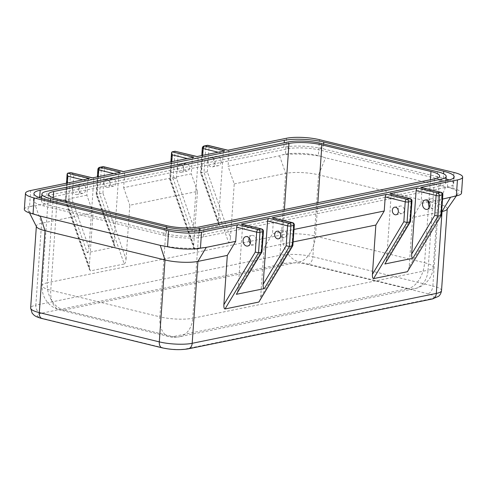 <?xml version="1.0" encoding="UTF-8"?>
<svg xmlns="http://www.w3.org/2000/svg" width="487" height="487" viewBox="0 0 487 487"><rect width="100%" height="100%" fill="white"/><g stroke="black" fill="none" stroke-linecap="round" stroke-linejoin="round"><path stroke-width="0.37" stroke-dasharray="2.44 1.83" d="M104.048 182.795A3.866 2.971 -101.5 0 0 107.822 187.312A3.866 2.971 -101.5 0 0 110.044 184.256A3.866 2.971 -101.5 0 0 106.269 179.733A3.866 2.971 -101.5 0 0 104.048 182.795M115.93 183.057A3.866 2.971 78.5 0 1 113.702 186.113A3.866 2.971 78.5 0 1 109.928 181.59A3.866 2.971 78.5 0 1 112.156 178.534A3.866 2.971 78.5 0 1 115.93 183.057M189.461 168.033A3.866 2.971 78.5 0 1 187.239 171.089A3.866 2.971 78.5 0 1 183.465 166.566A3.866 2.971 78.5 0 1 185.687 163.51A3.866 2.971 78.5 0 1 189.461 168.033M177.578 167.772A3.866 2.971 -101.5 0 0 181.353 172.288A3.866 2.971 -101.5 0 0 183.581 169.233A3.866 2.971 -101.5 0 0 179.806 164.716A3.866 2.971 -101.5 0 0 177.578 167.772M400.953 213.556A3.866 2.971 78.5 0 1 398.22 209.72A3.866 2.971 78.5 0 1 400.442 206.001A3.866 2.971 78.5 0 1 401.483 206.025A3.866 2.971 78.5 0 1 404.216 209.86A3.866 2.971 78.5 0 1 401.988 213.58A3.866 2.971 78.5 0 1 400.953 213.556M283.3 237.589A3.866 2.971 78.5 0 1 280.561 233.754A3.866 2.971 78.5 0 1 282.789 230.034A3.866 2.971 78.5 0 1 283.824 230.059A3.866 2.971 78.5 0 1 286.563 233.894A3.866 2.971 78.5 0 1 284.335 237.613A3.866 2.971 78.5 0 1 283.3 237.589M76.489 185.157A4.803 3.689 -101.5 0 0 75.199 185.127A4.803 3.689 -101.5 0 0 72.435 189.747A4.803 3.689 -101.5 0 0 75.832 194.514A4.803 3.689 -101.5 0 0 77.123 194.544A4.803 3.689 -101.5 0 0 79.886 189.924A4.803 3.689 -101.5 0 0 76.489 185.157M81.719 193.309A4.803 3.689 78.5 0 1 78.316 188.548A4.803 3.689 78.5 0 1 81.079 183.928A4.803 3.689 78.5 0 1 82.37 183.958A4.803 3.689 78.5 0 1 85.773 188.719A4.803 3.689 78.5 0 1 83.003 193.339A4.803 3.689 78.5 0 1 81.719 193.309M428.603 201.344A4.803 3.689 78.5 0 1 431.141 198.769A4.803 3.689 78.5 0 1 435.828 204.388A4.803 3.689 78.5 0 1 433.065 208.186A4.803 3.689 78.5 0 1 429.717 206.817M249.174 238.003A4.803 3.689 78.5 0 1 251.712 235.428A4.803 3.689 78.5 0 1 253.003 235.458A4.803 3.689 78.5 0 1 256.406 240.225A4.803 3.689 78.5 0 1 253.636 244.845A4.803 3.689 78.5 0 1 252.351 244.815A4.803 3.689 78.5 0 1 250.294 243.476M221.074 161.897A4.803 3.689 78.5 0 1 218.31 165.696A4.803 3.689 78.5 0 1 213.623 160.083A4.803 3.689 78.5 0 1 216.386 156.284A4.803 3.689 78.5 0 1 221.074 161.897M207.742 161.282A4.803 3.689 -101.5 0 0 212.429 166.901A4.803 3.689 -101.5 0 0 215.193 163.102A4.803 3.689 -101.5 0 0 210.506 157.484A4.803 3.689 -101.5 0 0 207.742 161.282M452.916 196.584A33.049 7.208 4 0 0 457.622 194.1A33.049 7.208 4 0 0 448.637 187.422L445.562 187.069L325.584 157.812L318.34 155.639L319.454 139.672M453.975 172.477L452.861 188.451L448.637 187.422M452.861 188.451A23.437 5.114 -176 0 1 461.536 193.089M163.322 245.71A33.049 7.208 4 0 0 203.846 247.475M67.395 183.021L66.159 200.699C65.13 200.778 64.996 200.735 65.769 200.565L72.039 199.493L73.75 175.01C72.66 173.384 71.613 172.575 70.621 172.581L68.71 199.962L87.21 252.71L115.151 247L96.651 194.252L98.404 169.153L101.351 168.557L99.591 193.656L96.651 194.252C95.884 194.423 96.012 194.471 97.041 194.386L114.001 242.739L118.749 174.778L113.733 173.555M171.814 161.684L170.578 179.362C169.549 179.447 169.421 179.399 170.188 179.228L173.129 178.632L191.628 231.374L219.57 225.664L201.07 172.922L204.01 172.319L228.677 242.648C229.584 242.173 230.181 240.554 230.467 237.784L207.346 171.85L204.01 172.319L205.77 147.22L202.829 147.823L201.07 172.922C200.303 173.092 200.431 173.135 201.46 173.055L218.419 221.402L223.168 153.442L218.152 152.218M193.917 157.173A2.344 1.412 103.7 0 0 192.286 159.754L191.3 173.841L123.649 187.659L124.635 173.573A2.344 1.412 103.7 0 0 123.716 171.601A2.344 1.412 103.7 0 0 123.321 171.594M36.519 226.741A23.437 5.114 -176 0 1 36.373 226.071A23.437 5.114 -176 0 1 41.572 223.271L93.047 212.752L86.881 195.171L87.867 181.085L82.851 179.861M89.279 266.626L89.571 270.048L90.43 270.894L65.769 200.565C64.996 200.735 65.13 200.778 66.159 200.699L89.279 266.626L93.047 212.752M124.258 263.978C125.165 263.51 125.762 261.884 126.048 259.114L102.927 193.187L99.591 193.656L124.258 263.978L90.43 270.894M126.048 259.114L129.816 205.24L197.466 191.421L193.698 245.296L193.99 248.711L194.849 249.557L228.677 242.648M322.564 156.674A33.049 7.208 4 0 0 282.034 154.909L279.544 155.81L228.068 166.329L234.235 183.909L230.467 237.784M234.235 183.909L285.711 173.39A23.437 5.114 -176 0 1 318.595 174.821L438.574 204.083A23.437 5.114 -176 0 1 447.249 208.722A23.437 5.114 -176 0 1 447.005 209.367M286.569 138.241L285.455 154.215L282.034 154.909M285.455 154.215A23.437 5.114 -176 0 1 318.34 155.639M207.346 171.85L209.057 147.366L229.054 152.242L228.068 166.329M229.054 152.242A2.344 1.412 103.7 0 0 228.135 150.264A2.344 1.412 103.7 0 0 227.739 150.258M272.537 217.78A2.344 1.412 -76.3 0 1 273.45 219.759L272.464 233.845L294.014 229.444M293.137 241.942L264.088 247.877L260.642 297.186L259.583 301.368M441.679 211.595L412.629 217.531L421.005 203.493L428.45 201.977M441.429 215.157L440.595 214.213L409.183 266.839L412.629 217.531M409.183 266.839L408.124 271.022M86.881 195.171L35.405 205.691L29.549 206.494L30.669 190.52M32.97 205.8A33.049 7.208 4 0 0 28.13 210.141A33.049 7.208 4 0 0 37.249 214.962M24.35 209.294A23.437 5.114 -176 0 1 29.549 206.494M428.992 201.862L442.555 199.092M421.078 187.434A2.344 1.412 -76.3 0 1 421.992 189.413L441.989 194.289L440.595 214.213M421.005 203.493L421.992 189.413M89.498 178.504A2.344 1.412 103.7 0 0 87.867 181.085M38.503 197.326A28.124 6.136 4 0 0 33.469 200.413A28.124 6.136 4 0 0 43.873 205.977L163.851 235.239A28.124 6.136 4 0 0 203.316 236.956L447.45 187.075A28.124 6.136 4 0 0 453.695 183.721A28.124 6.136 4 0 0 449.136 179.959M446.031 178.893A28.124 6.136 4 0 0 443.286 178.151L323.307 148.888A28.124 6.136 4 0 0 283.842 147.177L41.73 196.638M288.304 141.96L287.829 148.803L46.63 198.081L47.111 191.239M287.829 148.803A23.437 5.114 -176 0 1 320.714 150.233L321.189 143.391M437.533 171.765L437.058 178.607L320.714 150.233M437.058 178.607A23.437 5.114 -176 0 1 445.727 183.246A23.437 5.114 -176 0 1 440.528 186.046L440.832 181.681M199.652 230.741L199.335 235.324L440.528 186.046M199.335 235.324A23.437 5.114 -176 0 1 166.444 233.894L166.791 228.951M50.447 200.62L50.106 205.52L166.444 233.894M50.106 205.52A23.437 5.114 -176 0 1 41.432 200.881A23.437 5.114 -176 0 1 46.63 198.081M264.088 247.877L272.464 233.845M123.649 187.659L129.816 205.24M197.466 191.421L191.3 173.841M386.672 259.114L391.11 195.719L411.101 200.595L409.713 220.52L386.672 259.114L385.619 263.297M390.19 193.741A2.344 1.412 -76.3 0 1 391.11 195.719M238.131 289.461L242.569 226.065L262.566 230.941L261.172 250.866L238.131 289.461L237.078 293.643M241.649 224.093A2.344 1.412 -76.3 0 1 242.569 226.065M198.166 158.549L193.418 226.51L176.458 178.163L178.175 153.673L198.166 158.549A2.344 1.412 103.7 0 0 197.253 156.577A2.344 1.412 103.7 0 0 196.858 156.571M224.799 150.86A2.344 1.412 103.7 0 0 223.168 153.442M218.419 221.402L218.712 224.817L219.57 225.664M191.628 231.374C192.535 230.905 193.132 229.28 193.418 226.51M73.75 175.01L93.748 179.886L88.999 247.846L72.039 199.493M93.748 179.886A2.344 1.412 103.7 0 0 92.834 177.907A2.344 1.412 103.7 0 0 92.439 177.901M120.38 172.197A2.344 1.412 103.7 0 0 118.749 174.778M114.001 242.739L114.287 246.154L115.151 247M87.21 252.71C88.117 252.236 88.713 250.616 88.999 247.846M66.482 183.209L65.258 200.717L89.571 270.048M114.287 246.154L96.14 194.404L97.363 176.897M96.651 194.252C95.884 194.423 96.012 194.471 97.041 194.386L98.277 176.708M193.99 248.711L169.677 179.386L170.9 161.873M193.698 245.296L170.578 179.362C169.549 179.447 169.421 179.399 170.188 179.228L172.1 151.853M176.458 178.163L173.129 178.632L175.046 151.25C176.038 151.244 177.079 152.047 178.175 153.673M218.712 224.817L200.559 173.074L201.782 155.566M201.07 172.922C200.303 173.092 200.431 173.135 201.46 173.055L202.695 155.377M410.547 221.463L409.713 220.52M292.888 245.503L292.054 244.559L260.642 297.186M262.006 251.816L261.172 250.866M279.544 155.81L285.711 173.39L279.982 255.304L35.843 305.179L41.572 223.271L35.405 205.691M430.386 298.945L186.247 348.826A16.406 3.579 -176 0 1 163.23 347.821L43.252 318.565A16.406 3.579 -176 0 1 40.823 313.354L284.956 263.479A16.406 3.579 -176 0 1 307.979 264.478L427.957 293.74A16.406 3.579 -176 0 1 430.386 298.945A7.031 5.4 -101.5 0 0 432.273 298.988M445.562 187.069L438.574 204.083L432.846 285.991L312.867 256.728L318.595 174.821L325.584 157.812M164.332 228.397L163.851 235.239M43.873 205.977L44.354 199.134M283.842 147.177L284.152 142.807M323.648 143.988L323.307 148.888M443.286 178.151L443.59 173.792M447.93 180.233L447.45 187.075M203.316 236.956L203.791 230.108M53.247 197.819L47.306 282.789A23.437 5.114 4 0 0 42.107 285.589A23.437 5.114 4 0 0 50.776 290.228A23.437 14.111 103.7 0 0 59.931 309.994L169.001 336.596A23.437 23.437 0 0 0 179.246 336.791A23.437 18.001 -101.5 0 1 172.958 336.645L408.27 288.566L299.201 261.963L63.888 310.042L172.958 336.645A23.437 14.111 -76.3 0 1 169.001 336.596A23.437 14.111 -76.3 0 1 159.852 316.83L50.776 290.228L57.162 198.964M317.841 202.738L315.503 236.146L424.573 262.749L430.38 179.746M48.487 194.325L42.107 285.589A23.437 23.437 0 0 0 59.931 309.994A23.437 14.111 103.7 0 0 63.888 310.042A23.437 18.001 -101.5 0 1 47.306 282.789L282.618 234.716L284.378 209.574M166.231 225.566L159.852 316.83A23.437 5.114 4 0 0 192.736 318.261L199.116 226.991M434.428 178.918L428.049 270.182L192.736 318.261A23.437 18.001 -101.5 0 1 179.246 336.791L414.559 288.712A23.437 18.001 -101.5 0 0 428.049 270.182A23.437 5.114 4 0 0 433.247 267.387A23.437 5.114 4 0 0 424.573 262.749A23.437 14.111 103.7 0 1 408.27 288.566A23.437 18.001 -101.5 0 0 414.559 288.712A23.437 23.437 0 0 0 433.247 267.387L439.633 176.117M273.45 219.759L293.448 224.635L292.054 244.559M65.769 200.565L67.681 173.183M102.927 193.187L104.638 168.697L124.635 173.573M194.849 249.557L170.188 179.228M192.286 159.754L187.27 158.531M307.979 264.478A7.031 4.237 103.7 0 0 312.867 256.728A23.437 5.114 4 0 0 279.982 255.304A7.031 5.4 -101.5 0 0 284.956 263.479M40.823 313.354A7.031 5.4 -101.5 0 1 35.843 305.179A23.437 5.114 4 0 0 30.644 307.979M441.52 290.629A23.437 5.114 4 0 0 432.846 285.991A7.031 4.237 103.7 0 1 427.957 293.74M282.618 234.716A23.437 18.001 -101.5 0 0 299.201 261.963A23.437 14.111 -76.3 0 0 315.503 236.146A23.437 5.114 4 0 0 282.618 234.716M42.065 318.547A7.031 4.237 103.7 0 0 43.252 318.565M186.247 348.826A7.031 5.4 -101.5 0 0 188.134 348.869M162.043 347.809A7.031 4.237 103.7 0 0 163.23 347.821M99.756 167.303A2.344 1.802 78.5 0 0 98.404 169.153A2.344 0.511 4 0 0 97.887 169.433M103.725 166.724A2.344 1.412 -76.3 0 1 104.638 168.697A2.344 0.511 -176 0 0 101.351 168.557A2.344 1.802 78.5 0 1 102.696 166.7M208.144 145.388A2.344 1.412 -76.3 0 1 209.057 147.366A2.344 0.511 4 0 0 205.77 147.22A2.344 1.802 -101.5 0 1 207.115 145.37M204.175 145.972A2.344 1.802 -101.5 0 0 202.829 147.823A2.344 0.511 -176 0 0 202.306 148.103M411.972 201.058A2.344 0.511 4 0 0 411.101 200.595A2.344 1.412 -76.3 0 0 410.188 198.623M442.853 194.751A2.344 0.511 4 0 0 441.989 194.289A2.344 1.412 103.7 0 0 441.076 192.31M294.312 225.097A2.344 0.511 4 0 0 293.448 224.635A2.344 1.412 103.7 0 0 292.535 222.656M263.43 231.41A2.344 0.511 4 0 0 262.566 230.941A2.344 1.412 -76.3 0 0 261.647 228.969M113.702 186.113L107.822 187.312M181.353 172.288L187.239 171.089M394.561 207.2L400.442 206.001M282.789 230.034L276.902 231.24M81.079 183.928L75.199 185.127M427.178 209.386L433.065 208.186M251.712 235.428L245.832 236.633M212.429 166.901L218.31 165.696M210.506 157.484L216.386 156.284M253.636 244.845L247.755 246.045M425.254 199.974L431.141 198.769M83.003 193.339L77.123 194.544M284.335 237.613L278.454 238.819M396.108 214.779L401.988 213.58M179.806 164.716L185.687 163.51M112.156 178.534L106.269 179.733M36.373 226.071L36.348 226.4M447.249 208.722L447.224 209.051M41.432 200.881L41.602 198.392M445.727 183.246L445.909 180.647M454.17 176.872L453.695 183.721M33.944 193.564L33.469 200.413M29.543 212.941L28.13 210.141M456.386 195.877L457.622 194.1"/><path stroke-width="0.73" d="M395.596 207.225A3.866 2.971 -101.5 0 0 394.561 207.2A3.866 2.971 -101.5 0 0 392.333 210.92A3.866 2.971 -101.5 0 0 395.073 214.755A3.866 2.971 -101.5 0 0 396.108 214.779A3.866 2.971 -101.5 0 0 398.336 211.06A3.866 2.971 -101.5 0 0 395.596 207.225M277.943 231.264A3.866 2.971 -101.5 0 0 276.902 231.24A3.866 2.971 -101.5 0 0 274.68 234.959A3.866 2.971 -101.5 0 0 277.413 238.794A3.866 2.971 -101.5 0 0 278.454 238.819A3.866 2.971 -101.5 0 0 280.676 235.099A3.866 2.971 -101.5 0 0 277.943 231.264M429.717 206.817A4.803 3.689 78.5 0 1 428.377 202.568A4.803 3.689 78.5 0 1 428.603 201.344M422.491 203.773A4.803 3.689 -101.5 0 0 427.178 209.386A4.803 3.689 -101.5 0 0 429.948 205.587A4.803 3.689 -101.5 0 0 425.254 199.974A4.803 3.689 -101.5 0 0 422.491 203.773M247.122 236.658A4.803 3.689 -101.5 0 0 245.832 236.633A4.803 3.689 -101.5 0 0 243.068 241.254A4.803 3.689 -101.5 0 0 246.465 246.014A4.803 3.689 -101.5 0 0 247.755 246.045A4.803 3.689 -101.5 0 0 250.519 241.424A4.803 3.689 -101.5 0 0 247.122 236.658M250.294 243.476A4.803 3.689 78.5 0 1 249.174 238.003M442.555 199.092L456.331 195.89L457.451 179.916A23.437 5.114 4 0 0 462.65 177.116A23.437 5.114 4 0 0 453.975 172.477L319.454 139.672A23.437 5.114 4 0 0 286.569 138.241L227.739 150.258L207.748 145.382L204.802 145.984L224.799 150.86L196.858 156.571L175.046 151.25L197.065 156.528M462.65 177.116L461.536 193.089A23.437 5.114 -176 0 1 456.331 195.89M187.27 158.531L172.288 154.878L171.546 152.614L172.1 151.853L193.917 157.173L123.321 171.594L103.323 166.718L100.383 167.315L120.38 172.197L92.439 177.901L70.621 172.581L67.681 173.183L89.498 178.504L30.669 190.52A23.437 5.114 4 0 0 25.464 193.321A23.437 5.114 4 0 0 34.139 197.959L33.025 213.933L40.269 216.1L160.247 245.363L167.546 246.745L168.66 230.771A23.437 5.114 4 0 0 201.545 232.202L238.313 224.69L258.311 229.566L261.251 228.963L241.254 224.087L269.201 218.377L289.193 223.253L292.139 222.65L272.142 217.774L386.855 194.337L406.852 199.213L409.792 198.617L389.795 193.741L417.743 188.031L437.734 192.907L440.68 192.304L420.683 187.428L457.451 179.916M201.545 232.202L200.431 248.169L206.287 247.366L235.702 241.357L227.319 255.389L223.874 304.698L255.285 252.071L258.53 252.826L225.024 308.965C224.16 308.855 223.777 307.431 223.874 304.698M200.431 248.169A23.437 5.114 -176 0 1 167.546 246.745M286.173 245.758L287.567 225.834L267.57 220.958L263.138 284.353L286.173 245.758L289.418 246.513L290.855 225.98L293.795 225.378L292.358 245.911L292.845 245.649L258.853 302.05L292.358 245.911L289.418 246.513L264.289 288.621L236.341 294.325L261.476 252.223L258.53 252.826L259.967 232.287L262.913 231.69A2.344 0.511 4 0 0 263.43 231.41A2.344 2.344 0 0 0 261.647 228.969L241.649 224.093A2.344 1.412 -76.3 0 0 241.254 224.087M434.714 215.412L436.108 195.488L416.111 190.612L411.673 254.007L434.714 215.412L437.959 216.167L440.899 215.564L442.336 195.031L439.396 195.634L437.959 216.167L412.83 258.268L384.882 263.978L410.017 221.877L411.448 201.338L408.508 201.941L407.071 222.474L373.566 278.613C372.701 278.503 372.318 277.085 372.415 274.351L403.826 221.725L407.071 222.474L410.498 221.609L411.972 201.058A2.344 2.344 0 0 0 410.188 198.623L390.19 193.741A2.344 1.412 -76.3 0 0 389.795 193.741M294.014 229.444L384.237 211.005L385.223 196.918A2.344 1.412 -76.3 0 1 386.855 194.337M272.142 217.774A2.344 1.412 -76.3 0 1 272.537 217.78L292.535 222.656A2.344 1.412 103.7 0 0 292.139 222.65A2.344 1.802 -101.5 0 1 293.795 225.378A2.344 0.511 4 0 0 294.312 225.097L292.845 245.649M372.415 274.351L375.861 225.043L293.137 241.942M258.853 302.05L225.024 308.965M227.319 255.389L197.911 261.397A23.437 5.114 -176 0 1 165.02 259.973L45.041 230.71A23.437 5.114 -176 0 1 36.519 226.741L29.543 212.941M456.386 195.877L447.005 209.367A23.437 5.114 -176 0 1 442.044 211.522L441.679 211.595M441.386 215.297L407.394 271.703L441.386 215.297L442.853 194.751A2.344 2.344 0 0 0 441.076 192.31A2.344 1.412 103.7 0 0 440.68 192.304A2.344 1.802 -101.5 0 1 442.336 195.031A2.344 0.511 4 0 0 442.853 194.751M373.566 278.613L407.394 271.703M33.025 213.933A23.437 5.114 -176 0 1 24.35 209.294L25.464 193.321M428.45 201.977L428.992 201.862M420.683 187.428A2.344 1.412 -76.3 0 1 421.078 187.434L441.076 192.31M34.139 197.959L168.66 230.771M172.1 151.853L175.046 151.25M284.152 142.807L284.323 140.329L40.19 190.21A28.124 6.136 -176 0 0 33.944 193.564A28.124 6.136 -176 0 0 44.354 199.134L164.332 228.397A28.124 6.136 -176 0 0 203.791 230.108L447.93 180.233A28.124 6.136 -176 0 0 454.17 176.872A28.124 6.136 -176 0 0 443.767 171.308L323.788 142.046L323.648 143.988M284.323 140.329A28.124 6.136 -176 0 1 323.788 142.046M255.285 252.071L256.679 232.147L236.682 227.271L235.702 241.357M236.682 227.271A2.344 1.412 -76.3 0 1 238.313 224.69M41.73 196.638L39.709 197.052A28.124 6.136 4 0 0 38.503 197.326M449.136 179.959A28.124 6.136 4 0 0 446.031 178.893M50.581 198.678L166.925 227.052A23.437 5.114 4 0 0 199.81 228.482L441.003 179.204A23.437 5.114 4 0 0 446.208 176.404A23.437 5.114 4 0 0 437.533 171.765L321.189 143.391A23.437 5.114 4 0 0 288.304 141.96L47.111 191.239A23.437 5.114 4 0 0 41.912 194.039A23.437 5.114 4 0 0 50.581 198.678L50.447 200.62M430.38 179.746L430.958 171.479L321.889 144.876L317.841 202.738M284.378 209.574L288.998 143.446L53.686 191.525L53.247 197.819M53.686 191.525A23.437 5.114 -176 0 0 48.487 194.325A23.437 5.114 -176 0 0 57.162 198.964L166.231 225.566A23.437 5.114 -176 0 0 199.116 226.991L434.428 178.918A23.437 5.114 -176 0 0 439.633 176.117A23.437 5.114 -176 0 0 430.958 171.479M288.998 143.446A23.437 5.114 -176 0 1 321.889 144.876M384.237 211.005L375.861 225.043M416.111 190.612A2.344 1.412 -76.3 0 1 417.743 188.031M410.498 221.609L384.882 263.978M412.83 258.268C411.959 258.159 411.576 256.74 411.673 254.007M267.57 220.958A2.344 1.412 -76.3 0 1 269.201 218.377M261.647 228.969A2.344 1.412 -76.3 0 0 261.251 228.963A2.344 1.802 78.5 0 1 262.913 231.69L261.476 252.223L261.957 251.956L236.341 294.325M264.289 288.621C263.418 288.511 263.035 287.087 263.138 284.353M82.851 179.861L67.87 176.209L67.127 173.95L67.681 173.183M70.621 172.581L92.646 177.865M261.957 251.956L263.43 231.41M206.287 247.366L197.911 261.397L192.182 343.311L436.315 293.43L442.044 211.522L450.42 197.485M40.269 216.1L45.041 230.71L39.319 312.617L159.298 341.88L165.02 259.973L160.247 245.363M40.19 190.21L39.709 197.052M443.59 173.792L443.767 171.308M166.791 228.951L166.925 227.052M199.81 228.482L199.652 230.741M440.832 181.681L441.003 179.204M403.826 221.725L405.221 201.801L385.223 196.918M67.87 176.209L67.395 183.021M172.288 154.878L171.814 161.684M218.152 152.218L203.176 148.565L202.695 155.377M113.733 173.555L98.751 169.902L98.277 176.708M30.644 307.979A23.437 5.114 4 0 0 39.319 312.617A7.031 4.237 103.7 0 0 42.065 318.547C38.266 317.603 35.569 316.459 33.987 315.113L32.142 313.19L30.644 307.979L36.348 226.4M42.065 318.547L162.043 347.809A7.031 4.237 103.7 0 1 159.298 341.88A23.437 5.114 4 0 0 192.182 343.311A7.031 5.4 -101.5 0 1 188.134 348.869L432.273 298.988A7.031 5.4 -101.5 0 0 436.315 293.43A23.437 5.114 4 0 0 441.52 290.629C440.778 295.159 438.373 296.364 438.458 296.376L432.273 298.988M98.751 169.902A2.344 1.412 -76.3 0 1 100.383 167.315A2.344 1.802 78.5 0 0 99.756 167.303A2.344 2.344 0 0 0 97.887 169.433A2.344 0.511 4 0 0 98.751 169.902M103.725 166.724A2.344 2.344 0 0 0 102.696 166.7A2.344 1.802 78.5 0 1 103.323 166.718A2.344 1.412 -76.3 0 1 103.725 166.724L123.528 171.552M208.144 145.388A2.344 2.344 0 0 0 207.115 145.37A2.344 1.802 -101.5 0 1 207.748 145.382A2.344 1.412 -76.3 0 1 208.144 145.388L227.946 150.215M204.175 145.972A2.344 2.344 0 0 0 202.306 148.103A2.344 0.511 -176 0 0 203.176 148.565A2.344 1.412 -76.3 0 1 204.802 145.984A2.344 1.802 -101.5 0 0 204.175 145.972L207.115 145.37M405.221 201.801A2.344 0.511 4 0 0 408.508 201.941A2.344 1.802 78.5 0 0 406.852 199.213A2.344 1.412 103.7 0 0 405.221 201.801M410.188 198.623A2.344 1.412 -76.3 0 0 409.792 198.617A2.344 1.802 78.5 0 1 411.448 201.338A2.344 0.511 4 0 0 411.972 201.058M437.734 192.907A2.344 1.412 103.7 0 0 436.108 195.488A2.344 0.511 -176 0 0 439.396 195.634A2.344 1.802 -101.5 0 0 437.734 192.907M289.193 223.253A2.344 1.412 103.7 0 0 287.567 225.834A2.344 0.511 -176 0 0 290.855 225.98A2.344 1.802 -101.5 0 0 289.193 223.253M256.679 232.147A2.344 0.511 4 0 0 259.967 232.287A2.344 1.802 78.5 0 0 258.311 229.566A2.344 1.412 103.7 0 0 256.679 232.147M447.224 209.051L441.52 290.629M41.602 198.392L41.912 194.039M445.909 180.647L446.208 176.404M188.134 348.869C179.971 350.171 171.272 349.818 162.043 347.809M67.127 173.95L66.482 183.209M97.363 176.897L97.887 169.433M102.696 166.7L99.756 167.303M171.546 152.614L170.9 161.873M201.782 155.566L202.306 148.103M294.312 225.097A2.344 2.344 0 0 0 292.535 222.656"/></g></svg>
